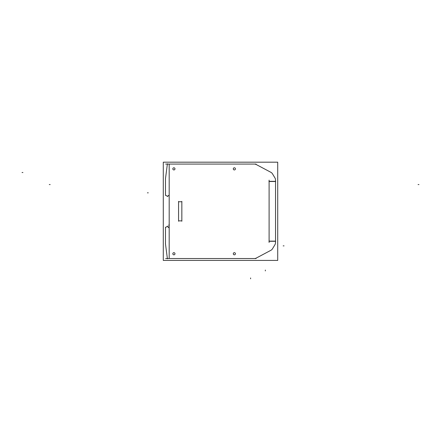 <?xml version="1.0" encoding="UTF-8"?>
<svg xmlns="http://www.w3.org/2000/svg" width="441" height="441" viewBox="0 0 441 441"><rect width="100%" height="100%" fill="white"/><g stroke="black" fill="none" stroke-linecap="round" stroke-linejoin="round"><path stroke-width="0.66" d="M270.851 172.293A4.289 4.289 0 0 1 272.516 173.87A4.289 4.289 0 0 0 270.851 172.293M272.516 248.746A4.289 4.289 0 0 1 270.851 250.323A4.289 4.289 0 0 0 272.516 248.746M234.425 254.821A1.069 1.069 0 0 0 235.428 253.751A1.069 1.069 0 0 0 234.425 252.682A1.069 1.069 0 0 0 233.283 253.751A1.069 1.069 0 0 0 234.425 254.821M181.835 220.864L178.577 220.864L178.577 201.757L181.835 201.757L181.835 220.864L178.577 220.864L178.577 201.757L181.835 201.757L181.835 220.864M163.286 162.194L163.286 260.422M277.714 162.194L277.714 260.422M268.971 241.117L275.669 241.117M169.19 225.583L169.19 257.869M169.206 227.55L168.33 227.55M163.286 260.427L277.714 260.427L277.714 162.189L163.286 162.189L163.286 260.427M165.447 178.947L167.409 163.787M165.485 195.396L165.485 178.329M165.447 195.043L167.514 196.443M169.19 164.195L169.19 225.384M268.971 181.505L275.669 181.505M275.542 180.314L275.542 242.307M269.104 242.478L269.104 180.143M268.971 181.339L275.642 181.339M275.515 180.027L275.515 181.367M275.515 180.099A4.289 4.289 0 0 0 274.881 177.806M274.952 177.927L272.466 173.793M272.538 173.908A4.289 4.289 0 0 0 270.813 172.271M271.143 172.448L256.056 164.427M256.386 164.603A4.289 4.289 0 0 0 254.292 164.08M165.634 164.08L256.072 164.08M256.072 258.536L165.634 258.536M167.409 258.828L165.447 243.669M165.485 244.292L165.485 227.22M167.514 226.178L165.447 227.578M167.911 226.205L167.464 226.205M168.137 227.402L167.9 226.178M254.292 258.536A4.289 4.289 0 0 0 256.386 258.018M256.056 258.189L271.143 250.168M270.813 250.345A4.289 4.289 0 0 0 272.538 248.707M272.466 248.829L274.952 244.694M274.881 244.81A4.289 4.289 0 0 0 275.515 242.517M275.515 241.255L275.515 242.589M275.642 241.277L268.971 241.277M169.206 195.506L168.242 195.506M167.9 196.432L168.054 195.666M167.464 196.416L167.911 196.416M169.212 224.171A2.067 2.067 0 0 0 169.212 226.239M234.287 167.795A1.069 1.069 0 0 1 235.428 168.864A1.069 1.069 0 0 1 234.287 169.934M234.425 169.934A1.069 1.069 0 0 1 233.283 168.864A1.069 1.069 0 0 1 234.425 167.795M173.837 167.795A1.069 1.069 0 0 1 174.978 168.864A1.069 1.069 0 0 1 173.837 169.934M173.975 169.934A1.069 1.069 0 0 1 172.833 168.864A1.069 1.069 0 0 1 173.975 167.795M234.287 252.682A1.069 1.069 0 0 1 235.428 253.751A1.069 1.069 0 0 1 234.287 254.821M173.837 252.682A1.069 1.069 0 0 1 174.978 253.751A1.069 1.069 0 0 1 173.837 254.821M173.975 254.821A1.069 1.069 0 0 1 172.833 253.751A1.069 1.069 0 0 1 173.975 252.682M181.901 220.869L178.511 220.869M178.572 221.244L178.572 201.377M178.511 201.746L181.901 201.746M181.846 201.377L181.846 221.244M265.344 270.923L265.344 270.068L265.344 270.923M284.048 245.863L283.188 245.863L284.048 245.863M418.95 184.559L418.09 184.559M49.298 184.559L50.158 184.559M250.598 278.811L250.598 277.951L250.598 278.811M22.05 172.508L22.91 172.508M147.41 192.833L148.27 192.833L147.41 192.833"/></g></svg>
